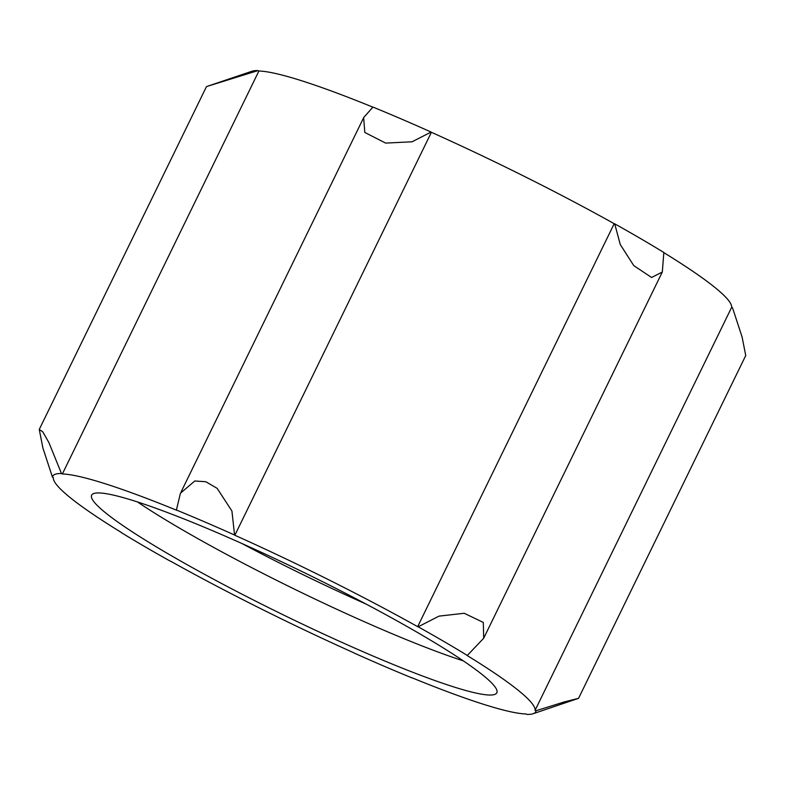 <?xml version="1.0" encoding="UTF-8"?>
<svg xmlns="http://www.w3.org/2000/svg" width="785" height="785" viewBox="0 0 785 785"><rect width="100%" height="100%" fill="white"/><g stroke="black" fill="none" stroke-linecap="round" stroke-linejoin="round"><path stroke-width="1.18" d="M614.714 223.843A268.656 28.103 26 0 1 663.845 252.495L662.314 272.022L651.599 277.478L633.809 265.664L620.278 244.557L614.714 223.843A34.795 3.64 26 0 0 614.194 223.696L417.659 626.656A34.795 3.64 26 0 1 418.17 626.813A268.656 28.103 26 0 1 467.31 655.455A34.795 3.64 26 0 1 466.722 655.259A267.665 27.995 26 0 1 535.095 710.317A34.795 3.64 26 0 1 535.988 710.759A268.656 28.103 26 0 1 533.064 713.751A268.656 28.103 26 0 1 526.97 714.419A34.795 3.64 26 0 1 526.097 713.977A267.665 27.995 26 0 1 411.674 677.651A34.795 3.64 26 0 1 412.037 677.926A268.656 28.103 26 0 1 353.898 652.943A34.795 3.64 26 0 1 353.603 652.698A267.665 27.995 26 0 1 170.796 561.304A34.795 3.64 26 0 1 170.286 561.157A268.656 28.103 26 0 1 121.155 532.505A34.795 3.64 26 0 1 121.734 532.701A267.665 27.995 26 0 1 53.36 477.643A34.795 3.64 26 0 1 52.477 477.201A268.656 28.103 26 0 1 61.485 473.541A34.795 3.64 26 0 1 62.358 473.983A267.665 27.995 26 0 1 176.792 510.319A34.795 3.64 26 0 1 176.419 510.034A268.656 28.103 26 0 1 234.568 535.017A34.795 3.64 26 0 1 234.852 535.262A267.665 27.995 26 0 1 417.659 626.656M663.874 252.672A267.665 27.995 26 0 1 731.64 307.357A34.795 3.64 26 0 1 732.523 307.798L742.1 337.02L745.74 355.536L578.565 698.316L533.064 713.751M258.02 70.581L207.368 86.321L251.936 71.249A268.656 28.103 26 0 1 258.02 70.581A34.795 3.64 26 0 1 258.893 71.023A267.665 27.995 26 0 1 372.846 107.153M431.102 132.057L412.076 141.791L385.641 143.096L364.819 132.459L363.632 117.622L372.953 107.074A268.656 28.103 26 0 1 431.102 132.057A34.795 3.64 26 0 1 431.387 132.302A267.665 27.995 26 0 1 614.194 223.696M482.677 674.963A225.403 23.579 26 0 1 496.826 692.792A225.403 23.579 26 0 1 283.895 615.175A225.403 23.579 26 0 1 91.639 495.168A225.403 23.579 26 0 1 261.091 552.198A225.403 23.579 26 0 1 482.677 674.963M52.477 477.201L42.9 448.009L39.26 429.454L42.782 431.858L48.876 442.524L61.485 473.541M258.893 71.023L62.358 473.983M207.368 86.321L206.445 86.684L39.25 429.454M176.419 510.034L180.422 493.235L194.798 480.989L205.827 481.735L217.151 488.358L231.928 511.025L234.568 535.017M431.387 132.302L234.852 535.262M418.17 626.813L438.992 616.137L464.22 613.271L483.315 622.436L483.688 638.254L467.31 655.455M731.64 307.357L535.095 710.317M535.988 710.759L564.062 702.006L578.565 698.307M463.307 660.862A225.403 23.579 26 0 1 137.434 501.919M366.202 604.116A210.144 21.98 26 0 1 241.937 543.514M363.219 118.555L181.109 491.92M662.118 272.395L483.894 637.812"/></g></svg>
